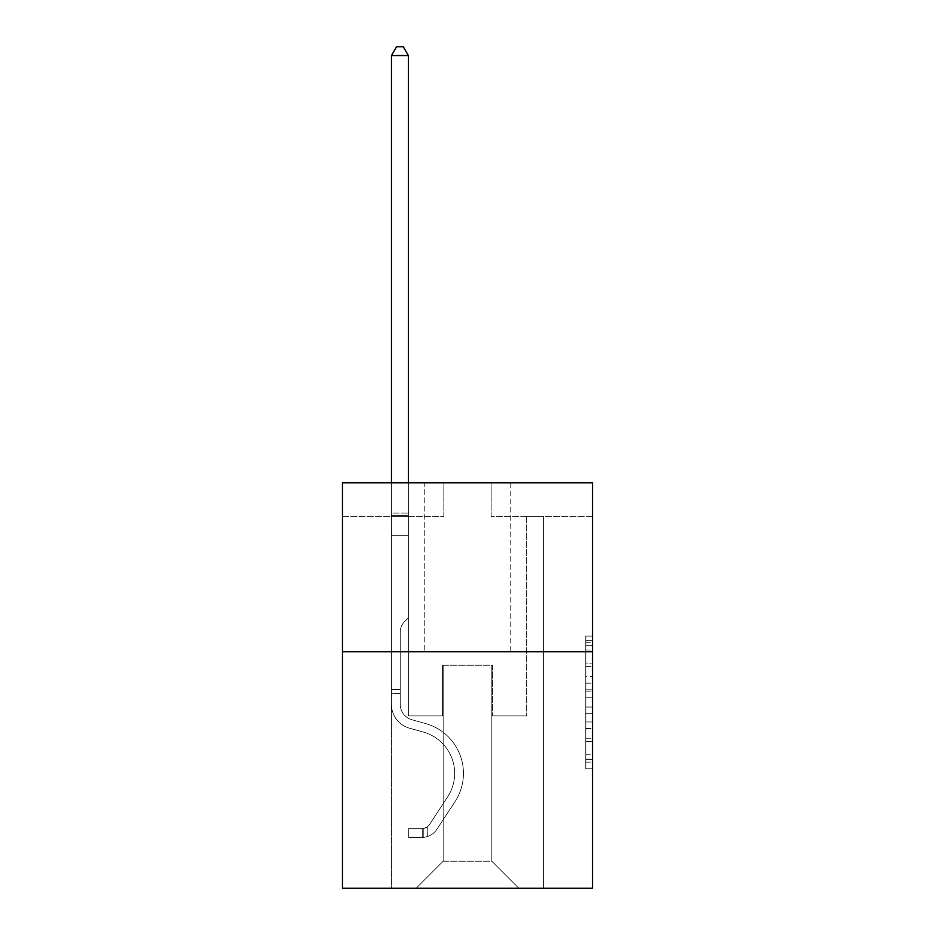 <?xml version="1.0" encoding="UTF-8"?>
<svg xmlns="http://www.w3.org/2000/svg" width="935" height="935" viewBox="0 0 935 935"><rect width="100%" height="100%" fill="white"/><g stroke="black" fill="none" stroke-linecap="round" stroke-linejoin="round"><path stroke-width="0.7" stroke-dasharray="4.67 3.51" d="M585.766 676.531L585.766 697.767L592.521 697.767L592.521 762.107L592.521 642.707L592.521 697.767L585.766 697.767L585.766 640.72L585.766 768.745L585.766 636.069L585.766 759.454L592.521 759.454L585.766 759.454L592.521 759.454L585.766 759.454L585.766 738.229L585.766 768.745L592.521 768.745L592.521 636.069L592.521 759.126L592.521 707.047L585.766 707.047L592.521 707.047L592.521 738.229L592.521 645.36L585.766 645.36L592.521 645.36L592.521 768.745L592.521 642.707L592.521 768.745L585.766 768.745L585.766 636.069L592.521 636.069L592.521 642.707L592.521 636.069L592.521 642.707L592.521 636.069L592.521 640.72L592.521 636.069L585.766 636.069L585.766 645.36L592.521 645.36L585.766 645.36L585.766 676.531L592.521 676.531M510.755 482.776L510.755 651.718L424.245 651.718L510.755 651.718L424.245 651.718L510.755 651.718L510.755 482.776L424.245 482.776L424.245 651.718L424.245 482.776L510.755 482.776M592.521 689.808L592.521 683.169L592.521 689.808L585.766 689.808L585.766 663.102L585.766 741.712L585.766 721.972L592.521 721.972L585.766 721.972L585.766 768.745L592.521 768.745L585.766 768.745L592.521 768.745L585.766 768.745L585.766 636.069L592.521 636.069L585.766 636.069L592.521 636.069L585.766 636.069L585.766 689.808L592.521 689.808M592.521 651.718L592.521 888.25L342.479 888.25L342.479 651.718L592.521 651.718L592.521 482.776L491.156 482.776L592.521 482.776L592.521 516.564L592.521 482.776L342.479 482.776L443.844 482.776L342.479 482.776L342.479 651.718L592.521 651.718L342.479 651.718M391.473 888.25L543.527 888.25L543.527 516.564L526.627 516.564L543.527 516.564L526.627 516.564L543.527 516.564L526.627 516.564L543.527 516.564L526.627 516.564L543.527 516.564L526.627 516.564L543.527 516.564L526.627 516.564L543.527 516.564L543.527 888.25L543.527 516.564L543.527 888.25L543.527 516.564L543.527 888.25L543.527 516.564L543.527 888.25L543.527 516.564L543.527 888.25L543.527 516.564L543.527 888.25L391.473 888.25L416.145 888.25L391.473 888.25L416.145 888.25L391.473 888.25L416.145 888.25L391.473 888.25L416.145 888.25L391.473 888.25L416.145 888.25L391.473 888.25L391.473 516.564L408.373 516.564L391.473 516.564L408.373 516.564L391.473 516.564L408.373 516.564L391.473 516.564L408.373 516.564L391.473 516.564L408.373 516.564L391.473 516.564L408.373 516.564L391.473 516.564L391.473 888.25M592.521 516.564L491.156 516.564L592.521 516.564M342.479 516.564L443.844 516.564L342.479 516.564L342.479 482.776L342.479 516.564M443.167 861.217L443.167 665.241L443.167 861.217L443.167 665.241L491.833 665.241L491.833 861.217L443.167 861.217L416.145 888.25L443.167 861.217L443.167 665.241L443.167 861.217L443.167 665.241L442.5 665.241L442.5 715.918L408.373 715.918L408.373 516.564L408.373 715.918L408.373 516.564L408.373 715.918L408.373 516.564L408.373 715.918L408.373 516.564L408.373 715.918L408.373 516.564L408.373 715.918L408.373 516.564L408.373 715.918L442.5 715.918L408.373 715.918L442.5 715.918L408.373 715.918L442.5 715.918L408.373 715.918L442.5 715.918L408.373 715.918L442.5 715.918L408.373 715.918L442.5 715.918L442.5 665.241L442.5 715.918L442.5 665.241L442.5 715.918L442.5 665.241L442.5 715.918L442.5 665.241L442.5 715.918L442.5 665.241L442.5 715.918L442.5 665.241L443.167 665.241L442.5 665.241L443.167 665.241L442.5 665.241L443.167 665.241L442.5 665.241L443.167 665.241L442.5 665.241L443.167 665.241L442.5 665.241L443.167 665.241L443.167 861.217L416.145 888.25L443.167 861.217L443.167 665.241L443.167 861.217L416.145 888.25L443.167 861.217L443.167 665.241L443.167 861.217L416.145 888.25L443.167 861.217L443.167 665.241L443.167 861.217L416.145 888.25L443.167 861.217L416.145 888.25L443.167 861.217L491.833 861.217L491.833 665.241L491.833 861.217L518.855 888.25L491.833 861.217L491.833 665.241L491.833 861.217L518.855 888.25L491.833 861.217L491.833 665.241L491.833 861.217L518.855 888.25L491.833 861.217L491.833 665.241L491.833 861.217L518.855 888.25L491.833 861.217L491.833 665.241L491.833 861.217L518.855 888.25L491.833 861.217L491.833 665.241L491.833 861.217L518.855 888.25L491.833 861.217L491.833 665.241L443.167 665.241L443.167 861.217L416.145 888.25L443.167 861.217M492.5 665.241L491.833 665.241L492.5 665.241L491.833 665.241L492.5 665.241L491.833 665.241L492.5 665.241L491.833 665.241L492.5 665.241L491.833 665.241L492.5 665.241L491.833 665.241L492.5 665.241L492.5 715.918L492.5 665.241M518.855 888.25L491.833 861.217L518.855 888.25M491.156 516.564L491.156 482.776L491.156 516.564M443.844 516.564L443.844 482.776L443.844 516.564M526.627 516.564L526.627 715.918L492.5 715.918L526.627 715.918L492.5 715.918L526.627 715.918L492.5 715.918L526.627 715.918L492.5 715.918L526.627 715.918L492.5 715.918L526.627 715.918L492.5 715.918L526.627 715.918L526.627 516.564M585.766 697.767L592.521 697.767L585.766 697.767M585.766 640.72L585.766 636.069L585.766 640.72L592.521 640.72L585.766 640.72M585.766 741.373L585.766 713.685L585.766 741.373L592.521 741.373L585.766 741.373M585.766 713.685L585.766 707.047L592.521 707.047L585.766 707.047L585.766 713.685L592.521 713.685L585.766 713.685M585.766 663.102L585.766 645.36L585.766 663.102L592.521 663.102L585.766 663.102M585.766 636.069L592.521 636.069L585.766 636.069L585.766 642.707L585.766 636.069L592.521 636.069M585.766 768.745L592.521 768.745L585.766 768.745L585.766 762.107L585.766 768.745M391.473 693.49L391.473 55.539L391.473 535.346L391.473 55.539L408.373 55.539L408.373 513.046L408.373 55.539L391.473 55.539L396.545 46.75L403.301 46.75L396.545 46.75L391.473 55.539L391.473 535.346L391.473 55.539L408.373 55.539L403.301 46.75L408.373 55.539L408.373 535.346L391.473 535.346L391.473 515.571L391.473 535.346L408.373 535.346L408.373 617.801L404.563 621.611A14.68 14.68 0 0 0 400.262 631.99A14.68 14.68 0 0 1 404.563 621.611L408.373 617.801L408.373 55.539L391.473 55.539L396.545 46.75L403.301 46.75L396.545 46.75L391.473 55.539L391.473 515.571L391.473 55.539L408.373 55.539L403.301 46.75L408.373 55.539L408.373 535.346L391.473 535.346L391.473 704.441A24.672 24.672 0 0 0 409.518 728.201A24.672 24.672 0 0 1 391.473 704.441L391.473 535.346L408.373 535.346L408.373 617.801L404.563 621.611A14.68 14.68 0 0 0 400.262 631.99A14.68 14.68 0 0 1 404.563 621.611L408.373 617.801L408.373 55.539L391.473 55.539L396.545 46.75L403.301 46.75L396.545 46.75L391.473 55.539L391.473 704.441A24.672 24.672 0 0 0 409.518 728.201A24.672 24.672 0 0 1 391.473 704.441L391.473 535.346L408.373 535.346L408.373 617.801L404.563 621.611A14.68 14.68 0 0 0 400.262 631.99A14.68 14.68 0 0 1 404.563 621.611L408.373 617.801L408.373 535.346L391.473 535.346L391.473 704.441A24.672 24.672 0 0 0 409.518 728.201A24.672 24.672 0 0 1 391.473 704.441L391.473 535.346L408.373 535.346L408.373 515.571L408.373 617.801L404.563 621.611A14.68 14.68 0 0 0 400.262 631.99A14.68 14.68 0 0 1 404.563 621.611L408.373 617.801L408.373 535.346L391.473 535.346L391.473 704.441A24.672 24.672 0 0 0 409.518 728.201L423.263 732.035L409.518 728.201A24.672 24.672 0 0 1 391.473 704.441L391.473 535.346L408.373 535.346L408.373 513.046L408.373 617.801L404.563 621.611A14.68 14.68 0 0 0 400.262 631.99A14.68 14.68 0 0 1 404.563 621.611L408.373 617.801L408.373 535.346L391.473 535.346L391.473 704.441A24.672 24.672 0 0 0 409.518 728.201A24.672 24.672 0 0 1 391.473 704.441L391.473 535.346L408.373 535.346L408.373 55.539L403.301 46.75L408.373 55.539L408.373 617.801L404.563 621.611A14.68 14.68 0 0 0 400.262 631.99A14.68 14.68 0 0 1 404.563 621.611L408.373 617.801L408.373 535.346L391.473 535.346L391.473 704.441L391.473 693.49L400.262 693.49L400.262 689.434L391.473 689.434L400.262 689.434L400.262 704.441L400.262 631.99L400.262 704.441A15.883 15.883 0 0 0 411.879 719.74A15.883 15.883 0 0 1 400.262 704.441L400.262 631.99L400.262 704.441L400.262 689.434L391.473 689.434L400.262 689.434L400.262 704.441A15.883 15.883 0 0 0 411.879 719.74A15.883 15.883 0 0 1 400.262 704.441L400.262 631.99L400.262 704.441A15.883 15.883 0 0 0 411.879 719.74A15.883 15.883 0 0 1 400.262 704.441L400.262 631.99L400.262 704.441L400.262 689.434L391.473 689.434L400.262 689.434L400.262 704.441A15.883 15.883 0 0 0 411.879 719.74L425.624 723.573L411.879 719.74A15.883 15.883 0 0 1 400.262 704.441L400.262 631.99L400.262 704.441A15.883 15.883 0 0 0 411.879 719.74A15.883 15.883 0 0 1 400.262 704.441L400.262 631.99L400.262 704.441L400.262 693.49L391.473 693.49M422.223 837.433A17.905 17.905 0 0 0 436.855 829.345L454.971 801.727A51.694 51.694 0 0 0 425.624 723.573L411.879 719.74A15.883 15.883 0 0 1 400.262 704.441A15.883 15.883 0 0 0 411.879 719.74L425.624 723.573L411.879 719.74A15.883 15.883 0 0 1 400.262 704.441A15.883 15.883 0 0 0 411.879 719.74A15.883 15.883 0 0 1 400.262 704.441A15.883 15.883 0 0 0 411.879 719.74L425.624 723.573A51.694 51.694 0 0 1 454.971 801.727A51.694 51.694 0 0 0 425.624 723.573L411.879 719.74A15.883 15.883 0 0 1 400.262 704.441A15.883 15.883 0 0 0 411.879 719.74L425.624 723.573L411.879 719.74A15.883 15.883 0 0 1 400.262 704.441A15.883 15.883 0 0 0 411.879 719.74A15.883 15.883 0 0 1 400.262 704.441A15.883 15.883 0 0 0 411.879 719.74L425.624 723.573L411.879 719.74A15.883 15.883 0 0 1 400.262 704.441A15.883 15.883 0 0 0 411.879 719.74L425.624 723.573A51.694 51.694 0 0 1 454.971 801.727A51.694 51.694 0 0 0 425.624 723.573L411.879 719.74L425.624 723.573A51.694 51.694 0 0 1 454.971 801.727L436.855 829.345L454.971 801.727A51.694 51.694 0 0 0 425.624 723.573L411.879 719.74L425.624 723.573A51.694 51.694 0 0 1 454.971 801.727A51.694 51.694 0 0 0 425.624 723.573L411.879 719.74L425.624 723.573A51.694 51.694 0 0 1 454.971 801.727A51.694 51.694 0 0 0 425.624 723.573L411.879 719.74L425.624 723.573A51.694 51.694 0 0 1 454.971 801.727L436.855 829.345L454.971 801.727A51.694 51.694 0 0 0 425.624 723.573A51.694 51.694 0 0 1 454.971 801.727A51.694 51.694 0 0 0 425.624 723.573A51.694 51.694 0 0 1 454.971 801.727L436.855 829.345A17.905 17.905 0 0 1 427.295 836.591A17.905 17.905 0 0 0 436.855 829.345L454.971 801.727A51.694 51.694 0 0 0 425.624 723.573A51.694 51.694 0 0 1 454.971 801.727L436.855 829.345L454.971 801.727A51.694 51.694 0 0 0 425.624 723.573A51.694 51.694 0 0 1 454.971 801.727A51.694 51.694 0 0 0 425.624 723.573A51.694 51.694 0 0 1 454.971 801.727L436.855 829.345L454.971 801.727A51.694 51.694 0 0 0 425.624 723.573A51.694 51.694 0 0 1 454.971 801.727L436.855 829.345A17.905 17.905 0 0 1 427.295 836.591C422.082 837.702 422.082 837.702 427.295 836.591C422.082 837.702 422.082 837.702 427.295 836.591A17.905 17.905 0 0 0 436.855 829.345L454.971 801.727L436.855 829.345A17.905 17.905 0 0 1 427.295 836.591C422.082 837.702 422.082 837.702 427.295 836.591C422.082 837.702 422.082 837.702 427.295 836.591A17.905 17.905 0 0 0 436.855 829.345L454.971 801.727L436.855 829.345A17.905 17.905 0 0 1 427.295 836.591C422.082 837.702 422.082 837.702 427.295 836.591C422.082 837.702 422.082 837.702 427.295 836.591A17.905 17.905 0 0 0 436.855 829.345L454.971 801.727L436.855 829.345A17.905 17.905 0 0 1 427.295 836.591C422.082 837.702 422.082 837.702 427.295 836.591C422.082 837.702 422.082 837.702 427.295 836.591A17.905 17.905 0 0 0 436.855 829.345L454.971 801.727L436.855 829.345A17.905 17.905 0 0 1 427.295 836.591C422.082 837.702 422.082 837.702 427.295 836.591C422.082 837.702 422.082 837.702 427.295 836.591A17.905 17.905 0 0 0 436.855 829.345A17.905 17.905 0 0 1 422.223 837.433L422.223 828.644A9.128 9.128 0 0 0 429.516 824.53L447.631 796.912A42.916 42.916 0 0 0 423.263 732.035L409.518 728.201A24.672 24.672 0 0 1 391.473 704.441A24.672 24.672 0 0 0 409.518 728.201L423.263 732.035A42.916 42.916 0 0 1 447.631 796.912A42.916 42.916 0 0 0 423.263 732.035L409.518 728.201A24.672 24.672 0 0 1 391.473 704.441A24.672 24.672 0 0 0 409.518 728.201A24.672 24.672 0 0 1 391.473 704.441A24.672 24.672 0 0 0 409.518 728.201L423.263 732.035L409.518 728.201A24.672 24.672 0 0 1 391.473 704.441A24.672 24.672 0 0 0 409.518 728.201L423.263 732.035L409.518 728.201A24.672 24.672 0 0 1 391.473 704.441A24.672 24.672 0 0 0 409.518 728.201A24.672 24.672 0 0 1 391.473 704.441A24.672 24.672 0 0 0 409.518 728.201L423.263 732.035A42.916 42.916 0 0 1 447.631 796.912A42.916 42.916 0 0 0 423.263 732.035L409.518 728.201A24.672 24.672 0 0 1 391.473 704.441A24.672 24.672 0 0 0 409.518 728.201L423.263 732.035A42.916 42.916 0 0 1 447.631 796.912L429.516 824.53L447.631 796.912A42.916 42.916 0 0 0 423.263 732.035L409.518 728.201L423.263 732.035A42.916 42.916 0 0 1 447.631 796.912A42.916 42.916 0 0 0 423.263 732.035L409.518 728.201L423.263 732.035A42.916 42.916 0 0 1 447.631 796.912A42.916 42.916 0 0 0 423.263 732.035L409.518 728.201L423.263 732.035A42.916 42.916 0 0 1 447.631 796.912L429.516 824.53L447.631 796.912A42.916 42.916 0 0 0 423.263 732.035A42.916 42.916 0 0 1 447.631 796.912A42.916 42.916 0 0 0 423.263 732.035A42.916 42.916 0 0 1 447.631 796.912L429.516 824.53A9.128 9.128 0 0 1 427.295 826.867C422.176 829.228 422.176 829.228 427.295 826.867C422.176 829.228 422.176 829.228 427.295 826.867A9.128 9.128 0 0 0 429.516 824.53L447.631 796.912A42.916 42.916 0 0 0 423.263 732.035A42.916 42.916 0 0 1 447.631 796.912L429.516 824.53L447.631 796.912A42.916 42.916 0 0 0 423.263 732.035A42.916 42.916 0 0 1 447.631 796.912A42.916 42.916 0 0 0 423.263 732.035A42.916 42.916 0 0 1 447.631 796.912L429.516 824.53L447.631 796.912A42.916 42.916 0 0 0 423.263 732.035A42.916 42.916 0 0 1 447.631 796.912L429.516 824.53A9.128 9.128 0 0 1 427.295 826.867C422.176 829.228 422.176 829.228 427.295 826.867C422.176 829.228 422.176 829.228 427.295 826.867A9.128 9.128 0 0 0 429.516 824.53L447.631 796.912L429.516 824.53A9.128 9.128 0 0 1 427.295 826.867C422.176 829.228 422.176 829.228 427.295 826.867C422.176 829.228 422.176 829.228 427.295 826.867A9.128 9.128 0 0 0 429.516 824.53L447.631 796.912L429.516 824.53A9.128 9.128 0 0 1 427.295 826.867C422.176 829.228 422.176 829.228 427.295 826.867C422.176 829.228 422.176 829.228 427.295 826.867A9.128 9.128 0 0 0 429.516 824.53L447.631 796.912L429.516 824.53A9.128 9.128 0 0 1 427.295 826.867C422.176 829.228 422.176 829.228 427.295 826.867C422.176 829.228 422.176 829.228 427.295 826.867A9.128 9.128 0 0 0 429.516 824.53L447.631 796.912L429.516 824.53A9.128 9.128 0 0 1 427.295 826.867C422.176 829.228 422.176 829.228 427.295 826.867C422.176 829.228 422.176 829.228 427.295 826.867A9.128 9.128 0 0 0 429.516 824.53A9.128 9.128 0 0 1 422.223 828.644L422.223 837.433L408.7 837.433L422.223 837.433A17.905 17.905 0 0 0 436.855 829.345A17.905 17.905 0 0 1 422.223 837.433L422.223 828.644L408.7 828.644L422.223 828.644A9.128 9.128 0 0 0 429.516 824.53A9.128 9.128 0 0 1 422.223 828.644L422.223 837.433L408.7 837.433L408.7 828.644L408.7 837.433L422.223 837.433A17.905 17.905 0 0 0 436.855 829.345A17.905 17.905 0 0 1 422.223 837.433L422.223 828.644L408.7 828.644L422.223 828.644A9.128 9.128 0 0 0 429.516 824.53A9.128 9.128 0 0 1 422.223 828.644L422.223 837.433L408.7 837.433L408.7 828.644L408.7 837.433L422.223 837.433A17.905 17.905 0 0 0 436.855 829.345A17.905 17.905 0 0 1 422.223 837.433L422.223 828.644L408.7 828.644L422.223 828.644A9.128 9.128 0 0 0 429.516 824.53A9.128 9.128 0 0 1 422.223 828.644L422.223 837.433L408.7 837.433L408.7 828.644L408.7 837.433L422.223 837.433A17.905 17.905 0 0 0 436.855 829.345A17.905 17.905 0 0 1 422.223 837.433L422.223 828.644L408.7 828.644L422.223 828.644A9.128 9.128 0 0 0 429.516 824.53A9.128 9.128 0 0 1 422.223 828.644L422.223 837.433L408.7 837.433L408.7 828.644L408.7 837.433L422.223 837.433A17.905 17.905 0 0 0 436.855 829.345A17.905 17.905 0 0 1 422.223 837.433L422.223 828.644L408.7 828.644L422.223 828.644A9.128 9.128 0 0 0 429.516 824.53A9.128 9.128 0 0 1 422.223 828.644L422.223 837.433L408.7 837.433L408.7 828.644L408.7 837.433L422.223 837.433M391.473 482.776L391.473 55.539L408.373 55.539L391.473 55.539L396.545 46.75L403.301 46.75L396.545 46.75L391.473 55.539L391.473 513.046L391.473 55.539L408.373 55.539L403.301 46.75L408.373 55.539L408.373 513.046L408.373 55.539L391.473 55.539L396.545 46.75L403.301 46.75L396.545 46.75L391.473 55.539L408.373 55.539L403.301 46.75L408.373 55.539L408.373 482.776M408.7 828.644L421.884 828.644L408.7 828.644L408.7 837.433L408.7 828.644M391.473 513.046L391.473 515.571L391.473 513.046L408.373 513.046L391.473 513.046M427.295 836.591C422.082 837.702 422.082 837.702 427.295 836.591C422.082 837.702 422.082 837.702 427.295 836.591L427.295 826.867L427.295 836.591M408.373 55.539L403.301 46.75L396.545 46.75L391.473 55.539M585.766 738.229L592.521 738.229L585.766 738.229M585.766 728.271L592.521 728.271M585.766 666.585L592.521 666.585L585.766 666.585M585.766 642.707L592.521 642.707M585.766 762.107L592.521 762.107M585.766 754.814L592.521 754.814M585.766 650L592.521 650M585.766 691.129L592.521 691.129L585.766 691.129M585.766 728.61L592.521 728.61L585.766 728.61M585.766 741.712L592.521 741.712L585.766 741.712M585.766 683.169L592.521 683.169L585.766 683.169M391.473 515.571L408.373 515.571L391.473 515.571M585.766 759.126L592.521 759.126M585.766 759.454L592.521 759.454M585.766 645.36L592.521 645.36M423.239 828.539L423.239 837.374L423.239 828.539"/><path stroke-width="1.4" d="M592.521 651.718L592.521 888.25L342.479 888.25L342.479 482.776L592.521 482.776L592.521 651.718L342.479 651.718M408.373 482.776L408.373 55.539L391.473 55.539L391.473 482.776M391.473 55.539L396.545 46.75L403.301 46.75L408.373 55.539"/></g></svg>
